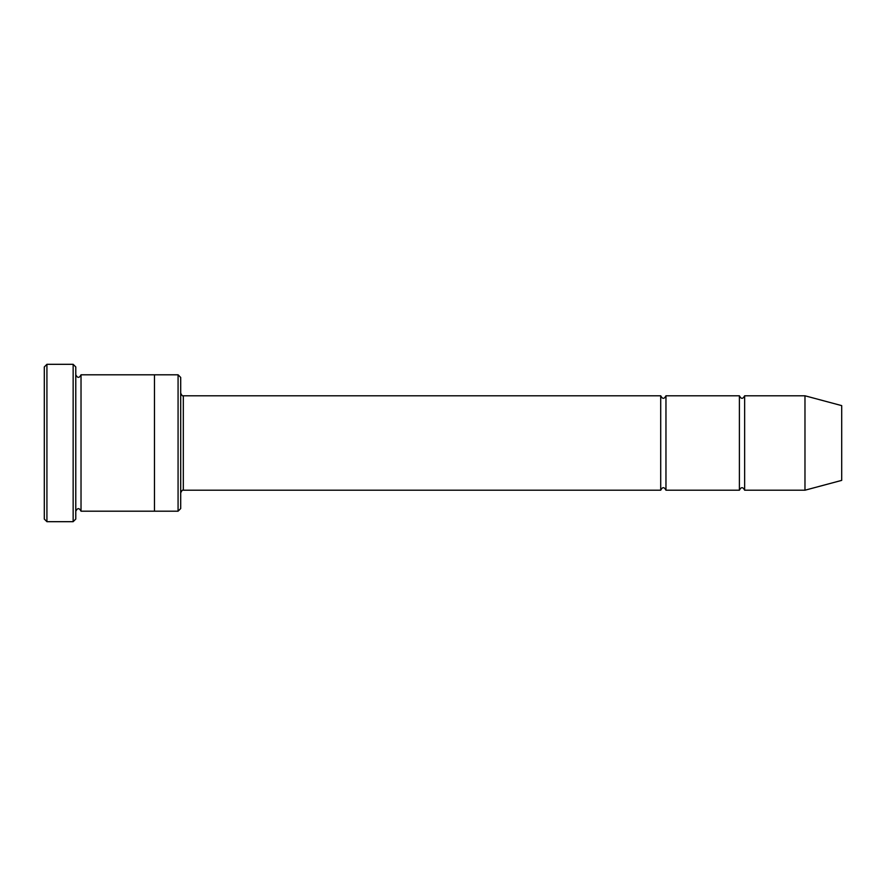 <?xml version="1.0" encoding="UTF-8"?>
<svg xmlns="http://www.w3.org/2000/svg" width="886" height="886" viewBox="0 0 886 886"><rect width="100%" height="100%" fill="white"/><g stroke="black" fill="none" stroke-linecap="round" stroke-linejoin="round"><path stroke-width="1.33" d="M660.712 490.213L183.324 490.213L183.324 395.787L660.712 395.787L660.712 490.213C662.462 486.835 664.212 486.835 665.962 490.213L665.962 395.787L739.4 395.787L739.4 490.213C741.15 486.835 742.9 486.835 744.65 490.213L744.65 395.787L804.975 395.787L804.975 490.213L744.65 490.213M178.075 374.8L180.7 377.425L180.7 508.575L178.075 511.2L178.075 374.8L154.463 374.8L154.463 511.2L178.075 511.2M75.775 511.2C77.525 507.811 79.275 507.811 81.025 511.2L81.025 374.8C79.275 378.189 77.525 378.189 75.775 374.8M46.925 364.312L46.925 521.688L44.3 519.063L44.3 366.937L46.925 364.312L73.15 364.312L73.15 521.688L75.775 519.063L75.775 366.937L73.15 364.312M804.975 490.213L841.7 480.378L841.7 405.622L804.975 395.787M665.962 490.213L739.4 490.213M81.025 511.2L154.463 511.2M81.025 374.8L154.463 374.8M744.65 395.787C742.9 399.165 741.15 399.165 739.4 395.787M665.962 395.787C664.212 399.165 662.462 399.165 660.712 395.787M183.324 395.787C182.638 396.297 181.763 395.422 180.7 393.162M183.324 490.213C182.638 489.703 181.763 490.578 180.7 492.837M46.925 521.688L73.15 521.688"/></g></svg>
